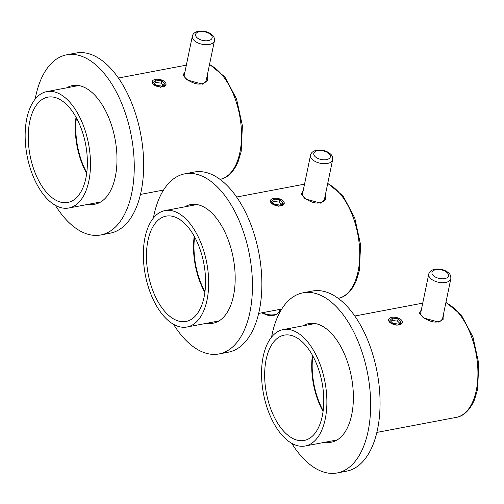 <?xml version="1.0" encoding="UTF-8"?>
<svg xmlns="http://www.w3.org/2000/svg" width="504" height="504" viewBox="0 0 504 504"><rect width="100%" height="100%" fill="white"/><g stroke="black" fill="none" stroke-linecap="round" stroke-linejoin="round"><path stroke-width="0.76" d="M76.047 86.058A60.36 31.897 79.3 0 1 77.288 85.371M66.635 87.841A60.36 31.897 79.3 0 1 72.456 85.592A60.36 31.897 79.3 0 1 106.936 113.558A60.36 31.897 79.3 0 1 115.315 176.728A60.36 31.897 79.3 0 1 94.941 204.202A60.36 31.897 79.3 0 1 88.698 204.24M35.192 99.055A91.671 48.441 79.3 0 1 35.683 96.554A91.671 48.441 79.3 0 1 66.623 54.829L76.035 53.046A91.671 48.441 79.3 0 1 128.407 95.521A91.671 48.441 79.3 0 1 141.126 191.457A91.671 48.441 79.3 0 1 110.181 233.182L100.775 234.965A91.671 48.441 79.3 0 1 55.339 205.311M66.623 54.829A91.671 48.441 79.3 0 1 118.994 97.303A91.671 48.441 79.3 0 1 131.714 193.24A91.671 48.441 79.3 0 1 100.775 234.965M99.521 202.639A60.36 31.897 79.3 0 1 98.11 202.457M194.242 205.052A60.36 31.897 79.3 0 1 195.489 204.366M184.829 206.842A60.36 31.897 79.3 0 1 190.651 204.586A60.36 31.897 79.3 0 1 225.137 232.558A60.36 31.897 79.3 0 1 233.516 295.722A60.36 31.897 79.3 0 1 213.135 323.203A60.36 31.897 79.3 0 1 206.898 323.234M153.392 218.049A91.671 48.441 79.3 0 1 153.877 215.554A91.671 48.441 79.3 0 1 184.823 173.823L194.235 172.04A91.671 48.441 79.3 0 1 246.601 214.515A91.671 48.441 79.3 0 1 259.327 310.451A91.671 48.441 79.3 0 1 228.381 352.176L218.969 353.959A91.671 48.441 79.3 0 1 173.534 324.311M184.823 173.823A91.671 48.441 79.3 0 1 237.189 216.298A91.671 48.441 79.3 0 1 249.915 312.234A91.671 48.441 79.3 0 1 218.969 353.959M217.715 321.634A60.36 31.897 79.3 0 1 216.311 321.451M44.686 190.115A53.594 28.319 79.3 0 1 28.306 134.039A53.594 28.319 79.3 0 1 47.836 97.146A53.594 28.319 79.3 0 1 70.951 109.494A53.594 28.319 79.3 0 1 87.331 165.57A53.594 28.319 79.3 0 1 67.801 202.457A53.594 28.319 79.3 0 1 44.686 190.115M86.675 173.458A53.594 28.319 79.3 0 1 76.016 117.23M72.33 105.248A59.233 31.305 79.3 0 1 90.437 167.227A59.233 31.305 79.3 0 1 68.853 208.001A59.233 31.305 79.3 0 1 43.306 194.355A59.233 31.305 79.3 0 1 25.2 132.382A59.233 31.305 79.3 0 1 46.784 91.608A59.233 31.305 79.3 0 1 72.33 105.248M162.887 309.109A53.594 28.319 79.3 0 1 146.5 253.033A53.594 28.319 79.3 0 1 166.037 216.147A53.594 28.319 79.3 0 1 189.145 228.488A53.594 28.319 79.3 0 1 205.525 284.565A53.594 28.319 79.3 0 1 185.995 321.457A53.594 28.319 79.3 0 1 162.887 309.109M204.87 292.452A53.594 28.319 79.3 0 1 194.216 236.225M190.525 224.249A59.233 31.305 79.3 0 1 208.631 286.222A59.233 31.305 79.3 0 1 187.047 326.995A59.233 31.305 79.3 0 1 161.501 313.356A59.233 31.305 79.3 0 1 143.394 251.376A59.233 31.305 79.3 0 1 164.984 210.603A59.233 31.305 79.3 0 1 190.525 224.249M332.627 159.787C332.741 157.147 332.079 155.276 330.637 154.174C325.477 148.812 311.957 148.182 310.533 155.213A11.283 5.897 -168.3 0 0 312.165 159.283A11.283 5.897 -168.3 0 0 324.072 163.706A11.283 5.897 -168.3 0 0 332.627 159.787L324.488 199.086C323.839 200.951 322.604 202.104 320.777 202.564C318.786 203.043 314.672 204.429 305.777 198.916L305.777 198.916A1.411 0.687 126.1 0 0 305.229 198.923L301.222 194.185L303.194 190.651M325.433 194.519L325.716 199.723L320.702 203.162L305.229 198.923M204.971 291.69A53.594 28.319 79.3 0 1 194.588 236.899M284.212 203.522L278.807 206.281L271.429 203.207A7.05 3.685 -168.3 0 1 270.402 200.661A7.05 3.685 -168.3 0 1 275.751 198.211A7.05 3.685 -168.3 0 1 283.191 200.976A7.05 3.685 -168.3 0 1 284.212 203.522A7.05 3.685 -168.3 0 1 278.869 205.966A7.05 3.685 -168.3 0 1 271.429 203.207L270.402 200.661M282.92 202.81L279.934 199.804L274.321 199.086L271.7 201.367L274.686 204.372L280.293 205.097L282.92 202.81M281.402 204.133L279.443 202.161L273.836 201.436L272.727 202.4M273.836 201.436L274.321 199.086M279.443 202.161L279.934 199.804M165.986 84.659L160.606 87.287L153.229 84.206L152.208 81.667A7.05 3.685 -168.3 0 1 157.55 79.216A7.05 3.685 -168.3 0 1 164.991 81.982A7.05 3.685 -168.3 0 1 166.018 84.521A7.05 3.685 -168.3 0 1 160.669 86.972A7.05 3.685 -168.3 0 1 153.229 84.206A7.05 3.685 -168.3 0 1 152.208 81.667M214.433 40.792C214.54 38.153 213.879 36.282 212.442 35.179C207.276 29.818 193.757 29.188 192.333 36.219A11.283 5.897 -168.3 0 0 193.971 40.288A11.283 5.897 -168.3 0 0 205.878 44.711A11.283 5.897 -168.3 0 0 214.433 40.792L206.293 80.092C205.645 81.95 204.41 83.11 202.577 83.563C200.592 84.048 196.472 85.434 187.576 79.922L187.576 79.922A1.411 0.687 126.1 0 0 187.034 79.928L183.028 75.184L184.993 71.656M207.238 75.524L207.522 80.728L202.507 84.168L187.034 79.928M86.776 172.696A53.594 28.319 79.3 0 1 76.388 117.904M164.72 83.815L161.734 80.81L156.127 80.086L153.5 82.373L156.486 85.378L162.099 86.102L164.72 83.815M163.208 85.138L161.249 83.166L155.635 82.442L154.533 83.406M155.635 82.442L156.127 80.086M161.249 83.166L161.734 80.81M402.381 322.648L397.001 325.275L389.624 322.201L388.571 319.788M450.822 278.781C450.935 276.142 450.274 274.271 448.837 273.168C443.671 267.807 430.151 267.177 428.728 274.207A11.283 5.897 -168.3 0 0 430.366 278.277A11.283 5.897 -168.3 0 0 442.273 282.7A11.283 5.897 -168.3 0 0 450.822 278.781L442.682 318.087C442.039 319.946 440.798 321.098 438.971 321.558C436.987 322.043 432.867 323.423 423.971 317.911L423.971 317.911A1.411 0.687 126.1 0 0 423.429 317.917L419.416 313.179L421.388 309.645M443.633 313.513L443.917 318.723L438.902 322.157L423.429 317.917M323.165 410.684A53.594 28.319 79.3 0 1 312.782 355.893M401.386 319.971A7.05 3.685 -168.3 0 1 402.413 322.516A7.05 3.685 -168.3 0 1 397.064 324.96A7.05 3.685 -168.3 0 1 389.624 322.201A7.05 3.685 -168.3 0 1 388.597 319.656A7.05 3.685 -168.3 0 1 393.945 317.205A7.05 3.685 -168.3 0 1 401.386 319.971M401.115 321.804L398.129 318.799L392.521 318.081L389.894 320.361L392.881 323.366L398.488 324.091L401.115 321.804M399.596 323.127L397.643 321.155L392.03 320.431L390.921 321.401M392.03 320.431L392.521 318.081M397.643 321.155L398.129 318.799M312.442 324.047A60.36 31.897 79.3 0 1 313.683 323.36M303.03 325.836A60.36 31.897 79.3 0 1 308.851 323.581A60.36 31.897 79.3 0 1 343.331 351.553A60.36 31.897 79.3 0 1 351.71 414.723A60.36 31.897 79.3 0 1 331.336 442.197A60.36 31.897 79.3 0 1 325.093 442.229M271.587 337.044A91.671 48.441 79.3 0 1 272.072 334.549A91.671 48.441 79.3 0 1 303.017 292.818L312.43 291.035A91.671 48.441 79.3 0 1 364.795 333.509A91.671 48.441 79.3 0 1 377.521 429.446A91.671 48.441 79.3 0 1 346.576 471.171L337.163 472.96A91.671 48.441 79.3 0 1 291.728 443.306M303.017 292.818A91.671 48.441 79.3 0 1 355.389 335.299A91.671 48.441 79.3 0 1 368.109 431.229A91.671 48.441 79.3 0 1 337.163 472.96M335.91 440.628A60.36 31.897 79.3 0 1 334.505 440.446M281.081 428.104A53.594 28.319 79.3 0 1 264.701 372.028A53.594 28.319 79.3 0 1 284.231 335.141A53.594 28.319 79.3 0 1 307.339 347.483A53.594 28.319 79.3 0 1 323.726 403.559A53.594 28.319 79.3 0 1 304.196 440.452A53.594 28.319 79.3 0 1 281.081 428.104M323.07 411.447A53.594 28.319 79.3 0 1 312.411 355.226M308.725 343.243A59.233 31.305 79.3 0 1 326.831 405.216A59.233 31.305 79.3 0 1 305.241 445.99A59.233 31.305 79.3 0 1 279.701 432.35A59.233 31.305 79.3 0 1 261.595 370.371A59.233 31.305 79.3 0 1 283.179 329.597A59.233 31.305 79.3 0 1 308.725 343.243M315.006 156.486A8.461 4.423 11.7 0 0 326.498 159.611A8.461 4.423 11.7 0 0 329.125 153.808A8.461 4.423 11.7 0 0 317.633 150.683A8.461 4.423 11.7 0 0 315.006 156.486M338.184 298.349A59.233 31.305 -100.7 0 0 358.092 271.404A59.233 31.305 -100.7 0 0 327.676 183.695M262.483 312.701A10.861 5.676 11.7 0 0 279.373 311.157L277.553 313.86L274.642 315.17L270.383 315.548L267.555 315.195L261.62 312.858M196.812 37.485A8.461 4.423 11.7 0 0 208.303 40.61A8.461 4.423 11.7 0 0 210.93 34.814A8.461 4.423 11.7 0 0 199.439 31.689A8.461 4.423 11.7 0 0 196.812 37.485M219.99 179.348A59.233 31.305 -100.7 0 0 239.891 152.41A59.233 31.305 -100.7 0 0 209.481 64.695M433.207 275.48A8.461 4.423 11.7 0 0 444.698 278.605A8.461 4.423 11.7 0 0 447.319 272.803A8.461 4.423 11.7 0 0 435.828 269.678A8.461 4.423 11.7 0 0 433.207 275.48M445.946 302.343L461.28 314.962L472.96 336.981L478.8 363.737L477.571 389.485L474.478 399.785C469.066 412.36 461.506 416.625 456.29 417.362A59.233 31.305 -100.7 0 0 476.286 390.398A59.233 31.305 -100.7 0 0 445.876 302.69M100.762 201.953L68.853 208.001M78.7 85.554L46.784 91.608M218.957 320.947L187.047 326.995M196.894 204.555L164.984 210.603M338.096 298.362C343.312 297.631 350.866 293.366 356.284 280.791L359.377 270.484L360.606 244.742L354.759 217.986L343.085 195.968L327.751 183.349M281.723 309.053L258.665 313.419M304.536 184.149L236.603 197.026M305.777 198.916C302.961 196.453 301.833 194.985 302.394 194.512L310.533 155.213M279.373 311.157L279.733 309.424M219.901 179.367C225.112 178.637 232.672 174.371 238.083 161.79L241.177 151.49L242.405 125.742L236.565 98.992L224.885 76.973L209.551 64.355M163.529 190.052L140.465 194.424M186.341 65.148L118.402 78.032M187.576 79.922C184.766 77.452 183.639 75.991 184.193 75.518L192.333 36.219M456.29 417.362L376.86 432.419M422.736 303.143L354.797 316.021M423.971 317.911C421.161 315.447 420.034 313.979 420.588 313.513L428.728 274.207M337.157 439.942L305.241 445.99M315.088 323.549L283.179 329.597"/></g></svg>
